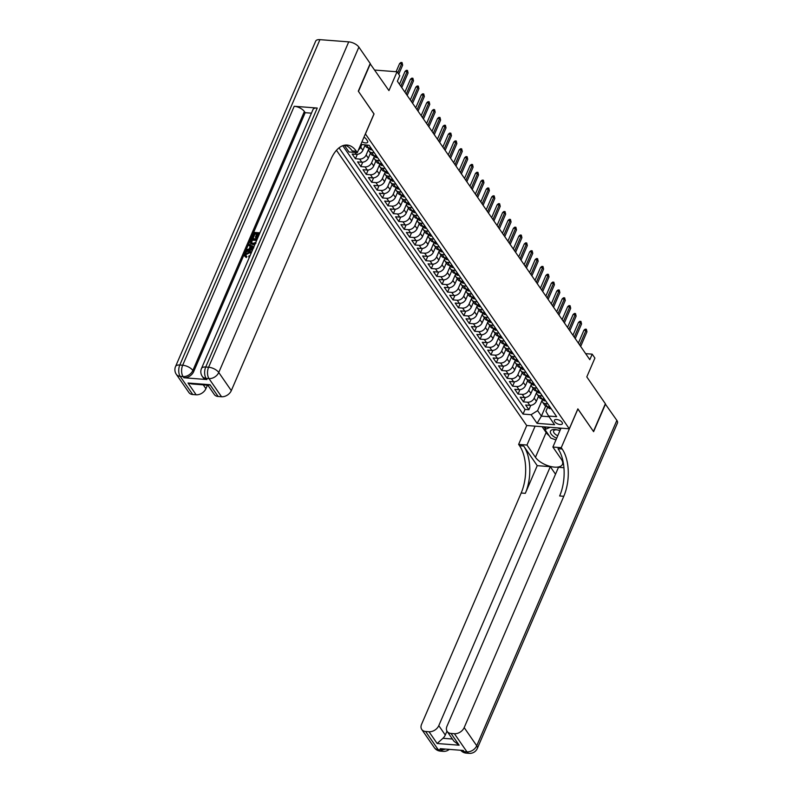 <?xml version="1.0" encoding="UTF-8"?>
<svg xmlns="http://www.w3.org/2000/svg" width="793" height="793" viewBox="0 0 793 793"><rect width="100%" height="100%" fill="white"/><g stroke="black" fill="none" stroke-linecap="round" stroke-linejoin="round"><path stroke-width="1.19" d="M562.068 422.292A4.352 2.012 -156.7 0 0 557.895 419.715A4.352 2.012 -156.7 0 0 554.386 420.29A4.352 2.012 -156.7 0 0 554.703 421.727A4.352 2.012 -156.7 0 0 558.877 424.305A4.352 2.012 -156.7 0 0 562.386 423.73A4.352 2.012 -156.7 0 0 562.068 422.292M336.47 150.293L526.671 425.504L569.285 428.795L365.385 133.868M569.285 428.795L577.869 408.871L593.451 431.422L605.366 403.756L586.8 376.893L594.909 358.079L592.193 354.154L585.64 353.648M370.123 63.718L388.947 90.6L397.045 71.786L374.752 70.071M373.959 113.944L358.466 91.403L370.381 63.737M365.048 145.297L362.897 150.293A5.442 3.876 -34.6 0 1 356.374 154.357L352.171 154.04L355.423 158.739L357.326 154.348M370.47 153.138L368.309 158.134A5.442 3.876 -34.6 0 1 361.796 162.208L357.593 161.881L360.845 166.589L362.738 162.188M375.882 160.979L373.731 165.975A5.442 3.876 -34.6 0 1 367.218 170.049L363.016 169.722L366.267 174.43L368.16 170.029M381.304 168.83L379.153 173.826A5.442 3.876 -34.6 0 1 372.641 177.89L368.438 177.573L371.689 182.271L373.582 177.88M386.726 176.67L384.575 181.666A5.442 3.876 -34.6 0 1 378.063 185.74L373.86 185.413L377.111 190.122L379.004 185.721M392.148 184.511L389.997 189.507A5.442 3.876 -34.6 0 1 383.485 193.581L379.282 193.254L382.533 197.963L384.427 193.561M397.571 192.352L395.42 197.348A5.442 3.876 -34.6 0 1 388.907 201.422L384.694 201.095L387.955 205.803L389.849 201.402M402.993 200.203L400.842 205.199A5.442 3.876 -34.6 0 1 394.319 209.263L390.116 208.946L393.368 213.644L395.271 209.253M408.415 208.044L406.254 213.039A5.442 3.876 -34.6 0 1 399.741 217.113L395.538 216.786L398.79 221.495L400.683 217.094M413.827 215.884L411.676 220.88A5.442 3.876 -34.6 0 1 405.164 224.954L400.961 224.627L404.212 229.336L406.105 224.934M419.249 223.725L417.098 228.721A5.442 3.876 -34.6 0 1 410.586 232.795L406.383 232.468L409.634 237.176L411.527 232.785M424.671 231.576L422.52 236.572A5.442 3.876 -34.6 0 1 416.008 240.636L411.805 240.319L415.056 245.027L416.949 240.626M430.093 239.417L427.942 244.413A5.442 3.876 -34.6 0 1 421.43 248.487L417.227 248.159L420.478 252.868L422.372 248.467M435.516 247.257L433.365 252.253A5.442 3.876 -34.6 0 1 426.852 256.327L422.639 256L425.9 260.709L427.794 256.308M440.938 255.108L438.787 260.104A5.442 3.876 -34.6 0 1 432.264 264.168L428.061 263.851L431.313 268.549L433.216 264.158M446.36 262.949L444.199 267.945A5.442 3.876 -34.6 0 1 437.686 272.019L433.484 271.692L436.735 276.4L438.628 271.999M451.772 270.79L449.621 275.786A5.442 3.876 -34.6 0 1 443.109 279.86L438.906 279.532L442.157 284.241L444.05 279.84M457.194 278.63L455.043 283.626A5.442 3.876 -34.6 0 1 448.531 287.7L444.328 287.373L447.579 292.082L449.472 287.681M462.616 286.481L460.465 291.477A5.442 3.876 -34.6 0 1 453.953 295.541L449.75 295.224L453.001 299.923L454.895 295.531M468.039 294.322L465.887 299.318A5.442 3.876 -34.6 0 1 459.375 303.392L455.172 303.065L458.423 307.773L460.317 303.372M473.461 302.163L471.31 307.159A5.442 3.876 -34.6 0 1 464.797 311.233L460.584 310.906L463.846 315.614L465.739 311.213M478.883 310.004L476.732 314.999A5.442 3.876 -34.6 0 1 470.209 319.073L466.006 318.756L469.258 323.455L471.161 319.064M484.305 317.854L482.144 322.85A5.442 3.876 -34.6 0 1 475.631 326.914L471.429 326.597L474.68 331.305L476.573 326.904M489.717 325.695L487.566 330.691A5.442 3.876 -34.6 0 1 481.054 334.765L476.851 334.438L480.102 339.146L481.995 334.745M495.139 333.536L492.988 338.532A5.442 3.876 -34.6 0 1 486.476 342.606L482.273 342.279L485.524 346.987L487.417 342.586M500.561 341.386L498.41 346.382A5.442 3.876 -34.6 0 1 491.898 350.447L487.695 350.129L490.946 354.828L492.84 350.437M505.984 349.227L503.833 354.223A5.442 3.876 -34.6 0 1 497.32 358.297L493.117 357.97L496.368 362.679L498.262 358.277M511.406 357.068L509.255 362.064A5.442 3.876 -34.6 0 1 502.742 366.138L498.529 365.811L501.791 370.519L503.684 366.118M516.828 364.909L514.677 369.905A5.442 3.876 -34.6 0 1 508.154 373.979L503.951 373.652L507.203 378.36L509.106 373.959M522.25 372.76L520.089 377.755A5.442 3.876 -34.6 0 1 513.577 381.82L509.374 381.502L512.625 386.201L514.518 381.81M527.662 380.6L525.511 385.596A5.442 3.876 -34.6 0 1 518.999 389.67L514.796 389.343L518.047 394.052L519.94 389.65M533.084 388.441L530.933 393.437A5.442 3.876 -34.6 0 1 524.421 397.511L520.218 397.184L523.469 401.892L525.362 397.491M397.045 71.786L399.761 75.712L397.372 81.243L589.814 359.685L592.193 354.154M361.995 141.749A4.213 1.953 -156.7 0 0 367.704 142.175A4.213 1.953 -156.7 0 0 367.407 140.777L366.217 139.053A4.213 1.953 -156.7 0 0 363.937 137.229M550.986 408.474L550.253 408.722A3.598 2.567 145.4 0 1 548.607 407.84L547.844 406.74L545.901 411.28L548.597 416.057L556.666 416.682L369.112 145.297L360.855 144.395M548.597 416.057L554.565 424.691L537.059 423.333L531.092 414.709L523.033 414.085L339.037 147.855M536.702 392.317L534.185 398.145A5.442 3.876 145.4 0 1 527.672 402.22L523.469 401.892M538.506 396.292L536.355 401.278L534.185 398.145M531.28 384.476L528.762 390.305A5.442 3.876 145.4 0 1 522.25 394.369L518.047 394.052M525.858 376.625L523.35 382.454A5.442 3.876 145.4 0 1 516.828 386.528L512.625 386.201M520.436 368.785L517.928 374.613A5.442 3.876 145.4 0 1 511.416 378.687L507.203 378.36M515.014 360.944L512.506 366.772A5.442 3.876 145.4 0 1 505.993 370.846L501.791 370.519M509.592 353.103L507.084 358.932A5.442 3.876 145.4 0 1 500.571 362.996L496.368 362.679M504.17 345.252L501.662 351.081A5.442 3.876 145.4 0 1 495.149 355.155L490.946 354.828M498.757 337.412L496.24 343.24A5.442 3.876 145.4 0 1 489.727 347.314L485.524 346.987M493.335 329.571L490.817 335.399A5.442 3.876 145.4 0 1 484.305 339.473L480.102 339.146M487.913 321.73L485.405 327.559A5.442 3.876 145.4 0 1 478.883 331.623L474.68 331.305M482.491 313.879L479.983 319.708A5.442 3.876 145.4 0 1 473.471 323.782L469.258 323.455M477.069 306.039L474.561 311.867A5.442 3.876 145.4 0 1 468.048 315.941L463.846 315.614M471.647 298.198L469.139 304.026A5.442 3.876 145.4 0 1 462.626 308.09L458.423 307.773M466.225 290.347L463.717 296.176A5.442 3.876 145.4 0 1 457.204 300.25L453.001 299.923M460.812 282.506L458.295 288.335A5.442 3.876 145.4 0 1 451.782 292.409L447.579 292.082M455.39 274.665L452.872 280.494A5.442 3.876 145.4 0 1 446.36 284.568L442.157 284.241M449.968 266.825L447.46 272.653A5.442 3.876 145.4 0 1 440.938 276.717L436.735 276.4M444.546 258.974L442.038 264.803A5.442 3.876 145.4 0 1 435.526 268.877L431.313 268.549M439.124 251.133L436.616 256.962A5.442 3.876 145.4 0 1 430.103 261.036L425.9 260.709M433.702 243.292L431.194 249.121A5.442 3.876 145.4 0 1 424.681 253.195L420.478 252.868M428.279 235.442L425.772 241.27A5.442 3.876 145.4 0 1 419.259 245.344L415.056 245.027M422.867 227.601L420.349 233.429A5.442 3.876 145.4 0 1 413.837 237.503L409.634 237.176M417.445 219.76L414.927 225.589A5.442 3.876 145.4 0 1 408.415 229.663L404.212 229.336M412.023 211.919L409.515 217.748A5.442 3.876 145.4 0 1 402.993 221.812L398.79 221.495M406.601 204.069L404.093 209.897A5.442 3.876 145.4 0 1 397.58 213.971L393.368 213.644M401.179 196.228L398.671 202.056A5.442 3.876 145.4 0 1 392.158 206.13L387.955 205.803M395.757 188.387L393.249 194.216A5.442 3.876 145.4 0 1 386.736 198.29L382.533 197.963M390.334 180.546L387.827 186.375A5.442 3.876 145.4 0 1 381.314 190.439L377.111 190.122M384.922 172.696L382.404 178.524A5.442 3.876 145.4 0 1 375.892 182.598L371.689 182.271M379.5 164.855L376.982 170.683A5.442 3.876 145.4 0 1 370.47 174.757L366.267 174.43M374.078 157.014L371.57 162.843A5.442 3.876 145.4 0 1 365.048 166.907L360.845 166.589M368.656 149.163L366.148 154.992A5.442 3.876 145.4 0 1 359.635 159.066L355.423 158.739M361.767 144.732L360.726 147.151A5.442 3.876 145.4 0 1 358.495 149.857M342.764 145.704L525.035 409.436L528.891 409.733L530.785 405.342M536.355 401.278A5.442 3.876 -34.6 0 1 529.843 405.352L525.64 405.035L528.891 409.733M371.025 148.063L368.467 147.865A5.442 3.876 145.4 0 1 365.9 146.536L364.82 144.96M374.276 152.771L371.719 152.573A5.442 3.876 145.4 0 1 369.151 151.235A5.442 3.876 145.4 0 1 368.963 147.914L369.726 149.005A3.598 2.567 145.4 0 0 371.362 149.887L372.105 149.629M369.151 151.235L371.322 154.377A5.442 3.876 -34.6 0 0 373.89 155.715L376.447 155.904M379.698 160.612L377.141 160.414A5.442 3.876 145.4 0 1 374.574 159.086A5.442 3.876 145.4 0 1 374.385 155.755M374.574 159.086L376.744 162.218A5.442 3.876 -34.6 0 0 379.312 163.556L381.859 163.754M385.12 168.463L382.563 168.265A5.442 3.876 145.4 0 1 379.996 166.927A5.442 3.876 145.4 0 1 379.807 163.606L380.561 164.696A3.598 2.567 145.4 0 0 382.206 165.578L382.95 165.321M379.996 166.927L382.167 170.059A5.442 3.876 -34.6 0 0 384.724 171.397L387.281 171.595M390.533 176.304L387.985 176.105A5.442 3.876 145.4 0 1 385.418 174.767A5.442 3.876 145.4 0 1 385.229 171.447M385.418 174.767L387.579 177.91A5.442 3.876 -34.6 0 0 390.146 179.238L392.704 179.436M395.955 184.145L393.397 183.946A5.442 3.876 145.4 0 1 390.84 182.608A5.442 3.876 145.4 0 1 390.652 179.287L391.405 180.378A3.598 2.567 145.4 0 0 393.05 181.26L393.794 181.012M390.84 182.608L393.001 185.75A5.442 3.876 -34.6 0 0 395.568 187.089L398.126 187.287M401.377 191.985L398.82 191.787A5.442 3.876 145.4 0 1 396.252 190.459A5.442 3.876 145.4 0 1 396.074 187.138L396.827 188.228A3.598 2.567 145.4 0 0 398.473 189.111L399.206 188.853M396.252 190.459L398.423 193.591A5.442 3.876 -34.6 0 0 400.99 194.929L403.548 195.128M406.799 199.836L404.242 199.638A5.442 3.876 145.4 0 1 401.674 198.3A5.442 3.876 145.4 0 1 401.496 194.979L402.249 196.069A3.598 2.567 145.4 0 0 403.885 196.951L404.628 196.694M401.674 198.3L403.845 201.442A5.442 3.876 -34.6 0 0 406.412 202.77L408.97 202.968M412.221 207.677L409.664 207.479A5.442 3.876 145.4 0 1 407.096 206.14A5.442 3.876 145.4 0 1 406.908 202.82L407.671 203.91A3.598 2.567 145.4 0 0 409.307 204.792L410.05 204.535M407.096 206.14L409.267 209.283A5.442 3.876 -34.6 0 0 411.835 210.621L414.392 210.809M417.643 215.518L415.086 215.319A5.442 3.876 145.4 0 1 412.519 213.991A5.442 3.876 145.4 0 1 412.33 210.66L413.084 211.761A3.598 2.567 145.4 0 0 414.729 212.633L415.473 212.385M412.519 213.991L414.689 217.123A5.442 3.876 -34.6 0 0 417.257 218.462L419.804 218.66M423.065 223.358L420.508 223.17A5.442 3.876 145.4 0 1 417.941 221.832A5.442 3.876 145.4 0 1 417.752 218.511L418.506 219.602A3.598 2.567 145.4 0 0 420.151 220.484L420.895 220.226M417.941 221.832L420.112 224.964A5.442 3.876 -34.6 0 0 422.679 226.302L425.226 226.501M428.478 231.209L425.93 231.011A5.442 3.876 145.4 0 1 423.363 229.673A5.442 3.876 145.4 0 1 423.175 226.352L423.928 227.442A3.598 2.567 145.4 0 0 425.573 228.325L426.317 228.067M423.363 229.673L425.524 232.815A5.442 3.876 -34.6 0 0 428.091 234.143L430.649 234.341M433.9 239.05L431.342 238.852A5.442 3.876 145.4 0 1 428.785 237.513A5.442 3.876 145.4 0 1 428.597 234.193M428.785 237.513L430.946 240.656A5.442 3.876 -34.6 0 0 433.513 241.994L436.071 242.192M439.322 246.891L436.765 246.692A5.442 3.876 145.4 0 1 434.197 245.364A5.442 3.876 145.4 0 1 434.019 242.034L434.772 243.134A3.598 2.567 145.4 0 0 436.418 244.006L437.151 243.758M434.197 245.364L436.368 248.496A5.442 3.876 -34.6 0 0 438.935 249.835L441.493 250.033M444.744 254.741L442.187 254.543A5.442 3.876 145.4 0 1 439.619 253.205A5.442 3.876 145.4 0 1 439.441 249.884L440.194 250.975A3.598 2.567 145.4 0 0 441.83 251.857L442.573 251.599M439.619 253.205L441.79 256.337A5.442 3.876 -34.6 0 0 444.358 257.675L446.915 257.874M450.166 262.582L447.609 262.384A5.442 3.876 145.4 0 1 445.042 261.046A5.442 3.876 145.4 0 1 444.853 257.725L445.616 258.815A3.598 2.567 145.4 0 0 447.252 259.698L447.995 259.44M445.042 261.046L447.212 264.188A5.442 3.876 -34.6 0 0 449.78 265.516L452.337 265.714M455.588 270.423L453.031 270.225A5.442 3.876 145.4 0 1 450.464 268.896A5.442 3.876 145.4 0 1 450.275 265.566L451.029 266.666A3.598 2.567 145.4 0 0 452.674 267.538L453.418 267.291M450.464 268.896L452.634 272.029A5.442 3.876 -34.6 0 0 455.202 273.367L457.749 273.565M461.011 278.264L458.453 278.075A5.442 3.876 145.4 0 1 455.886 276.737A5.442 3.876 145.4 0 1 455.697 273.416M455.886 276.737L458.057 279.87A5.442 3.876 -34.6 0 0 460.624 281.208L463.171 281.406M466.423 286.114L463.875 285.916A5.442 3.876 145.4 0 1 461.308 284.578A5.442 3.876 145.4 0 1 461.12 281.257L461.873 282.348A3.598 2.567 145.4 0 0 463.518 283.23L464.262 282.972M461.308 284.578L463.469 287.72A5.442 3.876 -34.6 0 0 466.036 289.048L468.594 289.247M471.845 293.955L469.287 293.757A5.442 3.876 145.4 0 1 466.73 292.419A5.442 3.876 145.4 0 1 466.542 289.098L467.295 290.188A3.598 2.567 145.4 0 0 468.941 291.071L469.684 290.813M466.73 292.419L468.891 295.561A5.442 3.876 -34.6 0 0 471.458 296.899L474.016 297.088M477.267 301.796L474.71 301.598A5.442 3.876 145.4 0 1 472.142 300.269A5.442 3.876 145.4 0 1 471.964 296.939M472.142 300.269L474.313 303.402A5.442 3.876 -34.6 0 0 476.88 304.74L479.438 304.938M482.689 309.637L480.132 309.448A5.442 3.876 145.4 0 1 477.564 308.11A5.442 3.876 145.4 0 1 477.386 304.79M477.564 308.11L479.735 311.243A5.442 3.876 -34.6 0 0 482.303 312.581L484.86 312.779M488.111 317.487L485.554 317.289A5.442 3.876 145.4 0 1 482.987 315.951A5.442 3.876 145.4 0 1 482.798 312.63L483.561 313.721A3.598 2.567 145.4 0 0 485.197 314.603L485.94 314.345M482.987 315.951L485.157 319.093A5.442 3.876 -34.6 0 0 487.725 320.422L490.282 320.62M493.533 325.328L490.976 325.13A5.442 3.876 145.4 0 1 488.409 323.792A5.442 3.876 145.4 0 1 488.22 320.471L488.974 321.561A3.598 2.567 145.4 0 0 490.619 322.444L491.363 322.186M488.409 323.792L490.58 326.934A5.442 3.876 -34.6 0 0 493.147 328.272L495.694 328.471M498.956 333.169L496.398 332.971A5.442 3.876 145.4 0 1 493.831 331.643A5.442 3.876 145.4 0 1 493.642 328.312L494.396 329.412A3.598 2.567 145.4 0 0 496.041 330.284L496.785 330.037M493.831 331.643L496.002 334.775A5.442 3.876 -34.6 0 0 498.569 336.113L501.117 336.311M504.368 341.02L501.82 340.821A5.442 3.876 145.4 0 1 499.253 339.483A5.442 3.876 145.4 0 1 499.065 336.163M499.253 339.483L501.414 342.626A5.442 3.876 -34.6 0 0 503.981 343.954L506.539 344.152M509.79 348.861L507.233 348.662A5.442 3.876 145.4 0 1 504.675 347.324A5.442 3.876 145.4 0 1 504.487 344.003L505.24 345.094A3.598 2.567 145.4 0 0 506.886 345.976L507.629 345.718M504.675 347.324L506.836 350.466A5.442 3.876 -34.6 0 0 509.403 351.795L511.961 351.993M515.212 356.701L512.655 356.503A5.442 3.876 145.4 0 1 510.087 355.175A5.442 3.876 145.4 0 1 509.909 351.844L510.662 352.944A3.598 2.567 145.4 0 0 512.308 353.817L513.041 353.569M510.087 355.175L512.258 358.307A5.442 3.876 -34.6 0 0 514.826 359.645L517.383 359.844M520.634 364.542L518.077 364.354A5.442 3.876 145.4 0 1 515.509 363.016A5.442 3.876 145.4 0 1 515.331 359.695M515.509 363.016L517.68 366.148A5.442 3.876 -34.6 0 0 520.248 367.486L522.805 367.684M526.056 372.393L523.499 372.195A5.442 3.876 145.4 0 1 520.932 370.856A5.442 3.876 145.4 0 1 520.743 367.536M520.932 370.856L523.102 373.999A5.442 3.876 -34.6 0 0 525.67 375.327L528.227 375.525M531.479 380.234L528.921 380.035A5.442 3.876 145.4 0 1 526.354 378.697A5.442 3.876 145.4 0 1 526.165 375.376L526.919 376.467A3.598 2.567 145.4 0 0 528.564 377.349L529.308 377.091M526.354 378.697L528.525 381.839A5.442 3.876 -34.6 0 0 531.092 383.178L533.639 383.366M536.901 388.074L534.343 387.876A5.442 3.876 145.4 0 1 531.776 386.548A5.442 3.876 145.4 0 1 531.588 383.217M531.776 386.548L533.947 389.68A5.442 3.876 -34.6 0 0 536.514 391.018L539.062 391.217M542.313 395.925L539.765 395.727A5.442 3.876 145.4 0 1 537.198 394.389A5.442 3.876 145.4 0 1 537.01 391.068L537.763 392.158A3.598 2.567 145.4 0 0 539.409 393.041L540.152 392.783M537.198 394.389L539.359 397.521A5.442 3.876 -34.6 0 0 541.926 398.859L544.484 399.057M547.735 403.766L545.178 403.568A5.442 3.876 145.4 0 1 542.62 402.229A5.442 3.876 145.4 0 1 542.432 398.909M542.62 402.229L544.781 405.372A5.442 3.876 -34.6 0 0 547.348 406.7L549.906 406.898M374.048 113.954L365.464 133.878M545.673 406.194L541.401 416.127L549.053 416.721M542.115 400.158L537.604 410.635L541.401 416.127L537.059 423.333M525.035 409.436L523.033 414.085M531.092 414.709L537.604 410.635M397.759 72.827L401.684 63.718L399.613 63.559L400.911 62.469L402.061 62.558L401.684 63.718L402.656 65.135L398.74 74.235M399.613 63.559L396.094 71.717M402.061 62.558L402.656 65.135M559.908 430.738A8.832 4.094 -156.7 0 0 556.617 429.747A8.832 4.094 -156.7 0 0 550.372 431.58A8.832 4.094 -156.7 0 0 556.676 438.251M557.271 429.885A6.047 2.795 -156.7 0 0 553.623 430.926A6.047 2.795 -156.7 0 0 553.534 431.233A6.047 2.795 -156.7 0 0 557.747 435.754M555.943 439.946L550.768 438.033L544.92 429.568L550.114 427.318M546.02 427.001L544.92 429.568M557.38 427.873L560.631 429.072M251.123 253.215L249.666 252.789L245.979 254.632L245.84 255.693M251.153 253.155L249.23 252.164L245.543 253.998L245.562 255.415L246.91 256.625L246.276 257.547L244.73 256.139L244.71 254.028C245.771 252.005 247.416 251.064 249.626 251.222L251.639 252.025M249.26 257.566L248.893 256.01L250.122 255.544M250.241 246.504L248.586 245.255L249.012 244.254L253.839 246.91M252.66 249.666L246.712 251.212L246.712 249.597L249.161 249.002L250.38 246.167L248.586 245.255M256.654 234.153L254.949 234.024L253.254 237.94L252.461 237.88L252.025 237.246L254.117 232.399L259.896 232.845M259.252 234.351L258.131 234.272L256.635 237.761L255.832 237.702L255.396 237.067L256.902 233.578L254.513 233.4L254.949 234.024M317.25 108.046L205.714 367.02A8.158 3.777 -156.7 0 0 201.481 368.497L313.007 109.533A8.158 3.777 23.3 0 1 317.25 108.046L294.213 106.272A8.158 3.777 23.3 0 1 304.373 111.516L305.186 112.685L193.661 371.659A8.158 5.809 145.4 0 1 183.887 377.765L206.923 379.54A8.158 5.809 145.4 0 1 203.077 377.537L202.265 376.358A8.158 5.809 -34.6 0 0 206.111 378.36L206.923 379.54M305.186 112.685L311.441 113.171M254.771 244.75L250.776 243.867L250.449 240.903L251.48 238.524L257.259 238.971M358.297 91.165L373.999 113.875L357.316 152.613L356.394 151.275A33.98 17.912 94.4 0 0 347.086 145.06A33.98 17.912 94.4 0 0 330.919 159.334L231.308 390.632A8.158 5.809 145.4 0 1 221.534 396.748L208.985 378.588L206.111 378.36A8.158 4.302 94.4 0 1 205.714 367.02L208.599 367.238L348.722 41.87A8.158 3.777 23.3 0 1 358.882 47.104L370.212 63.499L358.297 91.165M357.316 152.613L348.96 151.969L344.321 145.248M210.006 384.714L208.41 385.249L191.847 383.971L188.01 383.019L210.006 384.714L218.144 396.48L221.534 396.748M218.144 396.48A8.158 5.809 145.4 0 1 214.288 394.478L207.885 385.21M319.926 39.65L179.803 365.018A8.158 3.777 -156.7 0 0 175.56 366.495L315.683 41.127A8.158 3.777 23.3 0 1 319.926 39.65L348.722 41.87M207.419 385.18L205.912 388.679A8.158 5.809 145.4 0 1 196.139 394.785L188.01 383.019M183.887 377.765L183.074 376.586L180.189 376.368L192.739 394.527L196.139 394.785M192.739 394.527A8.158 5.809 145.4 0 1 188.893 392.515L176.343 374.365A8.158 5.809 -34.6 0 0 180.189 376.368A8.158 4.302 94.4 0 1 179.803 365.018L182.677 365.236L294.213 106.272M356.394 151.275L352.241 150.957A33.98 17.912 94.4 0 0 344.995 145.129M254.513 233.4L252.828 237.315L253.254 237.94M252.828 237.315L252.025 237.246M259.499 233.776L257.705 233.638L256.198 237.127L256.635 237.761M256.198 237.127L255.396 237.067M257.705 233.638L258.131 234.272M255.891 243.421L252.62 244.244L250.34 243.243M256.853 239.912L251.867 239.526L251.282 240.894L251.094 242.499L253.046 243.312L255.99 242.371M252.62 244.244L253.056 244.868M256.605 240.487L252.303 240.15L251.53 243.124M251.867 239.526L252.303 240.15M251.282 240.894L251.718 241.518M253.017 248.824L246.286 250.588M252.68 247.347L251.054 246.514L250.082 248.784L253.76 247.892L251.49 247.138L250.866 248.596M251.054 246.514L251.49 247.138M245.543 253.998L245.979 254.632M249.23 252.164L249.666 252.789M249.626 256.694L248.695 256.962M246.474 256L245.84 256.912L246.276 257.547M245.84 256.912L244.73 256.139M605.277 403.974L616.855 420.379L476.732 745.747A8.158 3.777 -156.7 0 1 477.317 748.443A8.158 8.158 0 0 1 469.198 753.35A8.158 4.302 -85.6 0 1 466.958 751.853L454.409 733.703A8.158 5.809 -34.6 0 0 464.183 727.597L476.732 745.747A8.158 5.809 145.4 0 1 466.958 751.853L464.083 751.635L463.271 750.456L440.234 748.681L441.047 749.861L438.162 749.643A8.158 5.809 145.4 0 1 434.316 747.63L421.767 729.481A8.158 5.809 -34.6 0 0 425.613 731.483L438.162 749.643A8.158 4.302 94.4 0 0 440.402 751.13A8.158 8.158 0 0 1 434.316 747.63M605.525 403.994L593.61 431.66L577.839 408.94M535.106 426.158L526.968 445.042L535.453 457.313A15.295 7.078 -156.7 0 0 550.154 466.383A15.295 7.078 -156.7 0 0 562.455 464.361A15.295 7.078 -156.7 0 0 561.375 459.316L552.89 447.044L561.236 447.688L562.158 449.016A33.98 17.912 -85.6 0 1 563.793 496.289L464.183 727.597M526.968 445.042L518.622 444.397L519.544 445.735A33.98 17.912 -85.6 0 1 521.179 493.008L421.569 724.306A8.158 5.809 -34.6 0 0 421.767 729.481M537.238 465.66L523.687 446.053A33.98 17.912 -85.6 0 1 525.323 493.325L537.238 465.66L550.312 466.671L555.516 474.204M563.932 467.721L558.49 467.295L446.965 726.269A8.158 5.809 -34.6 0 0 447.163 731.433A8.158 5.809 -34.6 0 0 451.019 733.436L459.147 745.202L437.141 743.507L442.93 738.293L452.406 739.026M437.141 743.507L429.013 731.741L425.613 731.483M429.013 731.741A8.158 5.809 -34.6 0 0 438.787 725.635L445.289 735.052A8.158 5.809 145.4 0 1 442.93 738.293M550.312 466.671L438.787 725.635M616.855 420.379A8.158 3.777 23.3 0 1 617.44 423.075L477.317 748.443M561.018 428.151L552.89 447.044M577.919 408.95L561.236 447.688M526.75 425.514L518.622 444.397M454.409 733.703L451.019 733.436M446.974 731.136L445.289 735.052M562.158 449.016L558.014 448.699A33.98 17.912 -85.6 0 1 559.65 495.972L563.793 496.289M447.163 731.433L453.893 741.168L459.147 745.202M549.212 435.783A15.295 7.078 23.3 0 1 546.129 432.532L542.105 426.693M543.939 426.842L545.267 428.755M369.062 147.914A3.598 2.567 -34.6 0 0 369.528 148.192L369.885 147.974M400.802 86.199L407.106 71.568L405.035 71.41L406.323 70.319L407.483 70.408L407.106 71.568L408.078 72.976L401.773 87.617M405.035 71.41L399.484 84.286M407.483 70.408L408.078 72.976M377.527 157.48L376.784 157.728A3.598 2.567 145.4 0 1 375.139 156.855L374.385 155.745M374.484 155.755A3.598 2.567 -34.6 0 0 374.95 156.043L375.307 155.824M406.224 94.04L412.529 79.409L410.447 79.25L411.745 78.16L412.895 78.249L412.529 79.409L413.5 80.817L407.196 95.457M410.447 79.25L404.906 92.137M412.895 78.249L413.5 80.817M379.906 163.606A3.598 2.567 -34.6 0 0 380.372 163.883L380.719 163.665M411.646 101.891L417.941 87.25L415.869 87.091L417.168 86.001L418.317 86.09L417.941 87.25L418.922 88.667L412.618 103.298M415.869 87.091L410.318 99.977M418.317 86.09L418.922 88.667M388.372 173.161L387.628 173.419A3.598 2.567 145.4 0 1 385.983 172.537L385.22 171.437M385.329 171.447A3.598 2.567 -34.6 0 0 385.794 171.724L386.141 171.506M417.059 109.731L423.363 95.091L421.291 94.932L422.59 93.842L423.74 93.931L423.363 95.091L424.344 96.508L418.04 111.139M421.291 94.932L415.74 107.818M423.74 93.931L424.344 96.508M390.741 179.287A3.598 2.567 -34.6 0 0 391.217 179.565L391.564 179.347M422.481 117.572L428.785 102.941L426.713 102.783L428.012 101.692L429.162 101.782L428.785 102.941L429.766 104.349L423.462 118.99M426.713 102.783L421.162 115.669M429.162 101.782L429.766 104.349M396.163 187.128A3.598 2.567 -34.6 0 0 396.629 187.416L396.986 187.198M427.903 125.413L434.207 110.782L432.135 110.623L433.434 109.533L434.584 109.622L434.207 110.782L435.179 112.19L428.884 126.83M432.135 110.623L426.584 123.51M434.584 109.622L435.179 112.19M401.585 194.979A3.598 2.567 -34.6 0 0 402.051 195.256L402.408 195.038M433.325 133.264L439.629 118.623L437.558 118.464L438.856 117.374L440.006 117.463L439.629 118.623L440.601 120.04L434.296 134.671M437.558 118.464L432.007 131.351M440.006 117.463L440.601 120.04M407.007 202.82A3.598 2.567 -34.6 0 0 407.473 203.097L407.83 202.879M438.747 141.104L445.051 126.474L442.98 126.305L444.268 125.225L445.428 125.314L445.051 126.474L446.023 127.881L439.719 142.512M442.98 126.305L437.429 139.191M445.428 125.314L446.023 127.881M412.429 210.66A3.598 2.567 -34.6 0 0 412.895 210.948L413.252 210.73M444.169 148.945L450.474 134.314L448.392 134.156L449.69 133.065L450.84 133.155L450.474 134.314L451.445 135.722L445.141 150.363M448.392 134.156L442.851 147.042M450.84 133.155L451.445 135.722M417.852 218.501A3.598 2.567 -34.6 0 0 418.317 218.789L418.664 218.571M449.591 156.796L455.886 142.155L453.814 141.997L455.113 140.906L456.262 140.995L455.886 142.155L456.867 143.573L450.563 158.203M453.814 141.997L448.263 154.883M456.262 140.995L456.867 143.573M423.274 226.352A3.598 2.567 -34.6 0 0 423.74 226.629L424.086 226.411M455.004 164.637L461.308 149.996L459.236 149.837L460.535 148.747L461.685 148.836L461.308 149.996L462.289 151.413L455.985 166.044M459.236 149.837L453.685 162.724M461.685 148.836L462.289 151.413M431.739 235.908L430.995 236.165A3.598 2.567 145.4 0 1 429.35 235.283L428.587 234.183M428.686 234.193A3.598 2.567 -34.6 0 0 429.162 234.47L429.509 234.252M460.426 172.477L466.73 157.847L464.658 157.688L465.957 156.598L467.107 156.687L466.73 157.847L467.711 159.254L461.407 173.895M464.658 157.688L459.107 170.564M467.107 156.687L467.711 159.254M434.108 242.034A3.598 2.567 -34.6 0 0 434.574 242.321L434.931 242.103M465.848 180.318L472.152 165.687L470.08 165.529L471.379 164.438L472.529 164.528L472.152 165.687L473.124 167.095L466.829 181.736M470.08 165.529L464.529 178.415M472.529 164.528L473.124 167.095M439.53 249.884A3.598 2.567 -34.6 0 0 439.996 250.162L440.353 249.944M471.27 188.169L477.574 173.528L475.503 173.37L476.801 172.279L477.951 172.368L477.574 173.528L478.546 174.946L472.241 189.577M475.503 173.37L469.952 186.256M477.951 172.368L478.546 174.946M444.952 257.725A3.598 2.567 -34.6 0 0 445.418 258.003L445.775 257.784M476.692 196.01L482.996 181.379L480.925 181.21L482.213 180.12L483.373 180.209L482.996 181.379L483.968 182.786L477.664 197.417M480.925 181.21L475.374 194.097M483.373 180.209L483.968 182.786M450.374 265.566A3.598 2.567 -34.6 0 0 450.84 265.843L451.197 265.625M482.114 203.851L488.419 189.22L486.337 189.061L487.636 187.971L488.785 188.06L488.419 189.22L489.39 190.627L483.086 205.268M486.337 189.061L480.796 201.947M488.785 188.06L489.39 190.627M458.84 275.131L458.096 275.389A3.598 2.567 145.4 0 1 456.451 274.507L455.688 273.407M455.797 273.407A3.598 2.567 -34.6 0 0 456.262 273.694L456.609 273.476M487.536 211.691L493.831 197.06L491.759 196.902L493.058 195.812L494.208 195.901L493.831 197.06L494.812 198.468L488.508 213.109M491.759 196.902L486.208 209.788M494.208 195.901L494.812 198.468M461.219 281.257A3.598 2.567 -34.6 0 0 461.685 281.535L462.032 281.317M492.949 219.542L499.253 204.901L497.181 204.743L498.48 203.652L499.63 203.742L499.253 204.901L500.234 206.319L493.93 220.95M497.181 204.743L491.63 217.629M499.63 203.742L500.234 206.319M468.941 291.071L467.682 289.177M466.631 289.098A3.598 2.567 -34.6 0 0 467.107 289.376L467.454 289.158M498.371 227.383L504.675 212.752L502.603 212.583L503.902 211.503L505.052 211.592L504.675 212.752L505.656 214.16L499.352 228.79M502.603 212.583L497.052 225.47M505.052 211.592L505.656 214.16M475.096 298.664L474.363 298.911A3.598 2.567 145.4 0 1 472.717 298.039L471.954 296.929M472.053 296.939A3.598 2.567 -34.6 0 0 472.519 297.226L472.876 297.008M503.793 235.224L510.097 220.593L508.026 220.434L509.324 219.344L510.474 219.433L510.097 220.593L511.069 222L504.774 236.641M508.026 220.434L502.475 233.32M510.474 219.433L511.069 222M480.518 306.504L479.775 306.762A3.598 2.567 145.4 0 1 478.139 305.88L477.376 304.78M477.475 304.78A3.598 2.567 -34.6 0 0 477.941 305.067L478.298 304.849M509.215 243.074L515.519 228.434L513.448 228.275L514.746 227.185L515.896 227.274L515.519 228.434L516.491 229.851L510.186 244.482M513.448 228.275L507.897 241.161M515.896 227.274L516.491 229.851M482.897 312.63A3.598 2.567 -34.6 0 0 483.363 312.908L483.72 312.69M514.637 250.915L520.942 236.274L518.87 236.116L520.158 235.025L521.318 235.115L520.942 236.274L521.913 237.692L515.609 252.323M518.87 236.116L513.319 249.002M521.318 235.115L521.913 237.692M488.319 320.471A3.598 2.567 -34.6 0 0 488.785 320.749L489.142 320.531M520.059 258.756L526.364 244.125L524.282 243.966L525.581 242.876L526.73 242.965L526.364 244.125L527.335 245.533L521.031 260.173M524.282 243.966L518.741 256.843M526.73 242.965L527.335 245.533M493.742 328.312A3.598 2.567 -34.6 0 0 494.208 328.599L494.554 328.381M525.481 266.597L531.776 251.966L529.704 251.807L531.003 250.717L532.153 250.806L531.776 251.966L532.757 253.373L526.453 268.014M529.704 251.807L524.153 264.693M532.153 250.806L532.757 253.373M502.207 337.877L501.463 338.135A3.598 2.567 145.4 0 1 499.818 337.253L499.055 336.153M499.164 336.163A3.598 2.567 -34.6 0 0 499.63 336.44L499.977 336.222M530.894 274.447L537.198 259.807L535.126 259.648L536.425 258.558L537.575 258.647L537.198 259.807L538.179 261.224L531.875 275.855M535.126 259.648L529.575 272.534M537.575 258.647L538.179 261.224M504.576 344.003A3.598 2.567 -34.6 0 0 505.052 344.281L505.399 344.063M536.316 282.288L542.62 267.657L540.548 267.489L541.847 266.408L542.997 266.488L542.62 267.657L543.601 269.065L537.297 283.696M540.548 267.489L534.997 280.375M542.997 266.488L543.601 269.065M512.308 353.817L511.049 351.923M509.998 351.844A3.598 2.567 -34.6 0 0 510.464 352.122L510.821 351.914M541.738 290.129L548.042 275.498L545.971 275.34L547.269 274.249L548.419 274.338L548.042 275.498L549.014 276.906L542.719 291.546M545.971 275.34L540.42 288.226M548.419 274.338L549.014 276.906M518.463 361.41L517.72 361.667A3.598 2.567 145.4 0 1 516.084 360.785L515.321 359.685M515.42 359.685A3.598 2.567 -34.6 0 0 515.886 359.972L516.243 359.754M547.16 297.98L553.464 283.339L551.393 283.18L552.691 282.09L553.841 282.179L553.464 283.339L554.436 284.756L548.132 299.387M551.393 283.18L545.842 296.067M553.841 282.179L554.436 284.756M523.886 369.251L523.142 369.508A3.598 2.567 145.4 0 1 521.507 368.626L520.743 367.526M520.842 367.536A3.598 2.567 -34.6 0 0 521.308 367.813L521.665 367.595M552.582 305.82L558.887 291.18L556.815 291.021L558.103 289.931L559.263 290.02L558.887 291.18L559.858 292.597L553.554 307.228M556.815 291.021L551.264 303.907M559.263 290.02L559.858 292.597M526.265 375.376A3.598 2.567 -34.6 0 0 526.73 375.654L527.087 375.436M558.004 313.661L564.309 299.03L562.227 298.872L563.526 297.781L564.675 297.871L564.309 299.03L565.28 300.438L558.976 315.069M562.227 298.872L556.686 311.748M564.675 297.871L565.28 300.438M534.73 384.942L533.986 385.19A3.598 2.567 145.4 0 1 532.341 384.318L531.578 383.207M531.687 383.217A3.598 2.567 -34.6 0 0 532.153 383.505L532.5 383.287M563.426 321.502L569.721 306.871L567.649 306.713L568.948 305.622L570.098 305.711L569.721 306.871L570.702 308.279L564.398 322.92M567.649 306.713L562.098 319.599M570.098 305.711L570.702 308.279M537.109 391.068A3.598 2.567 -34.6 0 0 537.575 391.346L537.922 391.127M568.839 329.353L575.143 314.712L573.071 314.553L574.37 313.463L575.52 313.552L575.143 314.712L576.124 316.129L569.82 330.76M573.071 314.553L567.52 327.44M575.52 313.552L576.124 316.129M545.574 400.624L544.831 400.881A3.598 2.567 145.4 0 1 543.185 399.999L542.422 398.899M542.521 398.909A3.598 2.567 -34.6 0 0 542.997 399.186L543.344 398.968M574.261 337.194L580.565 322.553L578.494 322.394L579.792 321.304L580.942 321.393L580.565 322.553L581.547 323.97L575.242 338.601M578.494 322.394L572.942 335.28M580.942 321.393L581.547 323.97M547.943 406.75A3.598 2.567 -34.6 0 0 548.409 407.027L548.766 406.809M579.683 345.034L585.987 330.403L583.916 330.245L585.214 329.154L586.364 329.244L585.987 330.403L586.959 331.811L580.664 346.452M583.916 330.245L578.365 343.131M586.364 329.244L586.959 331.811M530.933 393.437L528.762 390.305M525.511 385.596L523.35 382.454M520.089 377.755L517.928 374.613M514.677 369.905L512.506 366.772M509.255 362.064L507.084 358.932M503.833 354.223L501.662 351.081M498.41 346.382L496.24 343.24M492.988 338.532L490.817 335.399M487.566 330.691L485.405 327.559M482.144 322.85L479.983 319.708M476.732 314.999L474.561 311.867M471.31 307.159L469.139 304.026M465.887 299.318L463.717 296.176M460.465 291.477L458.295 288.335M455.043 283.626L452.872 280.494M449.621 275.786L447.46 272.653M444.199 267.945L442.038 264.803M438.787 260.104L436.616 256.962M433.365 252.253L431.194 249.121M427.942 244.413L425.772 241.27M422.52 236.572L420.349 233.429M417.098 228.721L414.927 225.589M411.676 220.88L409.515 217.748M406.254 213.039L404.093 209.897M400.842 205.199L398.671 202.056M395.42 197.348L393.249 194.216M389.997 189.507L387.827 186.375M384.575 181.666L382.404 178.524M379.153 173.826L376.982 170.683M373.731 165.975L371.57 162.843M368.309 158.134L366.148 154.992M362.897 150.293L360.726 147.151M529.843 405.352L527.672 402.22M524.421 397.511L522.25 394.369M518.999 389.67L516.828 386.528M513.577 381.82L511.416 378.687M508.154 373.979L505.993 370.846M502.742 366.138L500.571 362.996M497.32 358.297L495.149 355.155M491.898 350.447L489.727 347.314M486.476 342.606L484.305 339.473M481.054 334.765L478.883 331.623M475.631 326.914L473.471 323.782M470.209 319.073L468.048 315.941M464.797 311.233L462.626 308.09M459.375 303.392L457.204 300.25M453.953 295.541L451.782 292.409M448.531 287.7L446.36 284.568M443.109 279.86L440.938 276.717M437.686 272.019L435.526 268.877M432.264 264.168L430.103 261.036M426.852 256.327L424.681 253.195M421.43 248.487L419.259 245.344M416.008 240.636L413.837 237.503M410.586 232.795L408.415 229.663M405.164 224.954L402.993 221.812M399.741 217.113L397.58 213.971M394.319 209.263L392.158 206.13M388.907 201.422L386.736 198.29M383.485 193.581L381.314 190.439M378.063 185.74L375.892 182.598M372.641 177.89L370.47 174.757M367.218 170.049L365.048 166.907M361.796 162.208L359.635 159.066M356.374 154.357L355.046 152.434M368.467 147.865L366.554 145.099M373.89 155.715L371.719 152.573M379.312 163.556L377.141 160.414M384.724 171.397L382.563 168.265M390.146 179.238L387.985 176.105M395.568 187.089L393.397 183.946M400.99 194.929L398.82 191.787M406.412 202.77L404.242 199.638M411.835 210.621L409.664 207.479M417.257 218.462L415.086 215.319M422.679 226.302L420.508 223.17M428.091 234.143L425.93 231.011M433.513 241.994L431.342 238.852M438.935 249.835L436.765 246.692M444.358 257.675L442.187 254.543M449.78 265.516L447.609 262.384M455.202 273.367L453.031 270.225M460.624 281.208L458.453 278.075M466.036 289.048L463.875 285.916M471.458 296.899L469.287 293.757M476.88 304.74L474.71 301.598M482.303 312.581L480.132 309.448M487.725 320.422L485.554 317.289M493.147 328.272L490.976 325.13M498.569 336.113L496.398 332.971M503.981 343.954L501.82 340.821M509.403 351.795L507.233 348.662M514.826 359.645L512.655 356.503M520.248 367.486L518.077 364.354M525.67 375.327L523.499 372.195M531.092 383.178L528.921 380.035M536.514 391.018L534.343 387.876M541.926 398.859L539.765 395.727M547.348 406.7L545.178 403.568M358.882 47.104L218.759 372.482L231.308 390.632M304.373 111.516L192.848 370.48L193.661 371.659M203.266 384.853L205.912 388.679M218.759 372.482A8.158 3.777 -156.7 0 0 208.599 367.238A8.158 4.302 -85.6 0 0 208.985 378.588A8.158 5.809 -34.6 0 0 218.759 372.482M192.848 370.48A8.158 3.777 -156.7 0 0 182.677 365.236A8.158 4.302 -85.6 0 0 183.074 376.586A8.158 5.809 -34.6 0 0 192.848 370.48M523.687 446.053L519.544 445.735M525.323 493.325L521.179 493.008M445.279 749.078A8.158 5.809 145.4 0 1 441.047 749.861A8.158 4.302 -85.6 0 0 443.277 751.348A8.158 8.158 0 0 0 449.254 749.375M460.713 750.267A8.158 8.158 0 0 0 466.314 753.132A8.158 4.302 94.4 0 1 464.083 751.635A8.158 5.809 145.4 0 1 460.773 750.267M546.129 432.532L535.453 457.313M371.411 149.877L370.113 147.994M376.834 157.718L375.535 155.834M382.246 165.559L380.947 163.685M387.668 173.399L386.369 171.526M393.09 181.25L391.792 179.367M398.512 189.091L397.214 187.207M403.934 196.932L402.636 195.058M409.357 204.782L408.058 202.899M414.779 212.623L413.48 210.74M420.191 220.464L418.892 218.59M425.613 228.305L424.314 226.431M431.035 236.155L429.737 234.272M436.457 243.996L435.159 242.113M441.879 251.837L440.581 249.964M447.302 259.688L446.003 257.804M452.724 267.528L451.425 265.645M458.136 275.369L456.837 273.496M463.558 283.21L462.26 281.337M474.402 298.902L473.104 297.018M479.824 306.742L478.526 304.869M485.247 314.583L483.948 312.71M490.669 322.434L489.37 320.55M496.081 330.275L494.782 328.391M501.503 338.115L500.205 336.242M506.925 345.966L505.627 344.083M517.77 361.648L516.471 359.774M523.192 369.488L521.893 367.615M528.614 377.339L527.315 375.456M534.026 385.18L532.727 383.297M539.448 393.021L538.15 391.147M544.87 400.861L543.572 398.988M550.292 408.712L548.994 406.829M201.481 368.497A8.158 8.158 0 0 0 202.265 376.358M175.56 366.495A8.158 8.158 0 0 0 176.343 374.365M443.277 751.348L440.402 751.13M469.198 753.35L466.314 753.132"/></g></svg>
